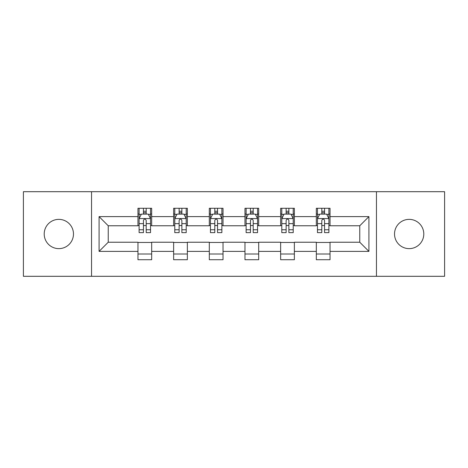 <?xml version="1.0" encoding="UTF-8"?>
<svg xmlns="http://www.w3.org/2000/svg" width="468" height="468" viewBox="0 0 468 468"><rect width="100%" height="100%" fill="white"/><g stroke="black" fill="none" stroke-linecap="round" stroke-linejoin="round"><path stroke-width="0.7" d="M409.155 219.363A14.637 14.637 0 0 0 394.524 234A14.637 14.637 0 0 0 409.155 248.637A14.637 14.637 0 0 0 423.792 234A14.637 14.637 0 0 0 409.155 219.363M58.845 219.363A14.637 14.637 0 0 0 44.208 234A14.637 14.637 0 0 0 58.845 248.637A14.637 14.637 0 0 0 73.476 234A14.637 14.637 0 0 0 58.845 219.363M376.459 276.301L444.6 276.301L444.6 191.699L376.459 191.699L376.459 276.301L91.541 276.301L91.541 191.699L23.4 191.699L23.4 276.301L91.541 276.301M376.459 191.699L91.541 191.699M330.039 216.62L330.039 208.278L316.321 208.278L316.321 216.62L294.366 216.62L294.366 208.278L280.648 208.278L280.648 216.62L258.693 216.62L258.693 208.278L244.975 208.278L244.975 216.62L223.025 216.62L223.025 208.278L209.307 208.278L209.307 216.62L187.352 216.62L187.352 208.278L173.634 208.278L173.634 216.62L151.679 216.62L151.679 208.278L137.961 208.278L137.961 216.62L99.087 216.62L99.087 251.38L108.237 242.231L137.961 242.231L137.961 259.722L151.679 259.722L151.679 242.231L173.634 242.231L173.634 259.722L187.352 259.722L187.352 242.231L209.307 242.231L209.307 259.722L223.025 259.722L223.025 242.231L244.975 242.231L244.975 259.722L258.693 259.722L258.693 242.231L280.648 242.231L280.648 259.722L294.366 259.722L294.366 242.231L316.321 242.231L316.321 259.722L330.039 259.722L330.039 242.231L359.763 242.231L359.763 225.769L330.039 225.769L330.039 216.62L368.913 216.62L368.913 251.38L330.039 251.38M316.321 251.38L294.366 251.38M280.648 251.38L258.693 251.38M244.975 251.38L223.025 251.38M209.307 251.38L187.352 251.38M173.634 251.38L151.679 251.38M137.961 251.38L99.087 251.38M316.321 216.62L316.321 225.769L294.366 225.769L294.366 216.62M280.648 216.62L280.648 225.769L258.693 225.769L258.693 216.62M244.975 216.62L244.975 225.769L223.025 225.769L223.025 216.62M209.307 216.62L209.307 225.769L187.352 225.769L187.352 216.62M173.634 216.62L173.634 225.769L151.679 225.769L151.679 216.62M137.961 216.62L137.961 225.769L108.237 225.769L99.087 216.62M108.237 225.769L108.237 242.231M368.913 251.38L359.763 242.231M359.763 225.769L368.913 216.62M137.961 213.993L139.107 213.993M143.448 213.993L146.191 213.993M150.538 213.993L151.679 213.993M137.961 225.541L139.107 225.541M143.448 225.541L146.191 225.541M150.538 225.541L151.679 225.541M137.961 242.459L151.679 242.459M137.961 254.007L151.679 254.007M173.634 242.459L187.352 242.459M173.634 254.007L187.352 254.007M173.634 213.993L174.775 213.993M179.121 213.993L181.865 213.993M186.211 213.993L187.352 213.993M173.634 225.541L174.775 225.541M179.121 225.541L181.865 225.541M186.211 225.541L187.352 225.541M209.307 242.459L223.025 242.459M209.307 254.007L223.025 254.007M209.307 213.993L210.448 213.993M214.794 213.993L217.538 213.993M221.879 213.993L223.025 213.993M209.307 225.541L210.448 225.541M214.794 225.541L217.538 225.541M221.879 225.541L223.025 225.541M244.975 242.459L258.693 242.459M244.975 254.007L258.693 254.007M244.975 213.993L246.121 213.993M250.462 213.993L253.206 213.993M257.552 213.993L258.693 213.993M244.975 225.541L246.121 225.541M250.462 225.541L253.206 225.541M257.552 225.541L258.693 225.541M280.648 242.459L294.366 242.459M280.648 254.007L294.366 254.007M280.648 213.993L281.789 213.993M286.135 213.993L288.879 213.993M293.225 213.993L294.366 213.993M280.648 225.541L281.789 225.541M286.135 225.541L288.879 225.541M293.225 225.541L294.366 225.541M316.321 242.459L330.039 242.459M316.321 254.007L330.039 254.007M316.321 213.993L317.462 213.993M321.808 213.993L324.552 213.993M328.893 213.993L330.039 213.993M316.321 225.541L317.462 225.541M321.808 225.541L324.552 225.541M328.893 225.541L330.039 225.541M146.191 211.249L143.448 211.249M150.538 229.759L146.191 229.759L146.191 232.625L150.538 232.625L150.538 218.679L148.251 214.104L141.389 214.104L139.107 218.679L139.107 232.625L143.448 232.625L143.448 229.759L139.107 229.759M139.107 218.679L139.107 208.278M150.538 218.679L150.538 208.278M143.448 214.104L143.448 208.278M146.191 208.278L146.191 214.104M146.191 229.759L146.191 220.393C145.279 218.632 144.366 218.632 143.448 220.393L143.448 229.759M181.865 211.249L179.121 211.249M186.211 229.759L181.865 229.759L181.865 232.625L186.211 232.625L186.211 218.679L183.924 214.104L177.062 214.104L174.775 218.679L174.775 232.625L179.121 232.625L179.121 229.759L174.775 229.759M174.775 218.679L174.775 208.278M186.211 218.679L186.211 208.278M179.121 214.104L179.121 208.278M181.865 208.278L181.865 214.104M181.865 229.759L181.865 220.393C180.952 218.632 180.034 218.632 179.121 220.393L179.121 229.759M217.538 211.249L214.794 211.249M221.879 229.759L217.538 229.759L217.538 232.625L221.879 232.625L221.879 218.679L219.591 214.104L212.735 214.104L210.448 218.679L210.448 232.625L214.794 232.625L214.794 229.759L210.448 229.759M210.448 218.679L210.448 208.278M221.879 218.679L221.879 208.278M214.794 214.104L214.794 208.278M217.538 208.278L217.538 214.104M217.538 229.759L217.538 220.393C216.625 218.632 215.707 218.632 214.794 220.393L214.794 229.759M253.206 211.249L250.462 211.249M257.552 229.759L253.206 229.759L253.206 232.625L257.552 232.625L257.552 218.679L255.265 214.104L248.409 214.104L246.121 218.679L246.121 232.625L250.462 232.625L250.462 229.759L246.121 229.759M246.121 218.679L246.121 208.278M257.552 218.679L257.552 208.278M250.462 214.104L250.462 208.278M253.206 208.278L253.206 214.104M253.206 229.759L253.206 220.393C252.293 218.632 251.38 218.632 250.462 220.393L250.462 229.759M288.879 211.249L286.135 211.249M293.225 229.759L288.879 229.759L288.879 232.625L293.225 232.625L293.225 218.679L290.938 214.104L284.076 214.104L281.789 218.679L281.789 232.625L286.135 232.625L286.135 229.759L281.789 229.759M281.789 218.679L281.789 208.278M293.225 218.679L293.225 208.278M286.135 214.104L286.135 208.278M288.879 208.278L288.879 214.104M288.879 229.759L288.879 220.393C287.966 218.632 287.054 218.632 286.135 220.393L286.135 229.759M324.552 211.249L321.808 211.249M328.893 229.759L324.552 229.759L324.552 232.625L328.893 232.625L328.893 218.679L326.611 214.104L319.749 214.104L317.462 218.679L317.462 232.625L321.808 232.625L321.808 229.759L317.462 229.759M317.462 218.679L317.462 208.278M328.893 218.679L328.893 208.278M321.808 214.104L321.808 208.278M324.552 208.278L324.552 214.104M324.552 229.759L324.552 220.393C323.64 218.632 322.721 218.632 321.808 220.393L321.808 229.759M150.48 218.568L139.16 218.568M139.107 214.379L141.254 214.379M148.385 214.379L150.538 214.379M143.448 223.634L139.107 223.634M150.538 223.634L146.191 223.634M146.191 212.706L143.448 212.706M186.153 218.568L174.833 218.568M174.775 214.379L176.927 214.379M184.059 214.379L186.211 214.379M179.121 223.634L174.775 223.634M186.211 223.634L181.865 223.634M181.865 212.706L179.121 212.706M221.826 218.568L210.506 218.568M210.448 214.379L212.595 214.379M219.732 214.379L221.879 214.379M214.794 223.634L210.448 223.634M221.879 223.634L217.538 223.634M217.538 212.706L214.794 212.706M257.494 218.568L246.174 218.568M246.121 214.379L248.268 214.379M255.405 214.379L257.552 214.379M250.462 223.634L246.121 223.634M257.552 223.634L253.206 223.634M253.206 212.706L250.462 212.706M293.167 218.568L281.847 218.568M281.789 214.379L283.941 214.379M291.073 214.379L293.225 214.379M286.135 223.634L281.789 223.634M293.225 223.634L288.879 223.634M288.879 212.706L286.135 212.706M328.84 218.568L317.52 218.568M317.462 214.379L319.615 214.379M326.746 214.379L328.893 214.379M321.808 223.634L317.462 223.634M328.893 223.634L324.552 223.634M324.552 212.706L321.808 212.706"/></g></svg>
